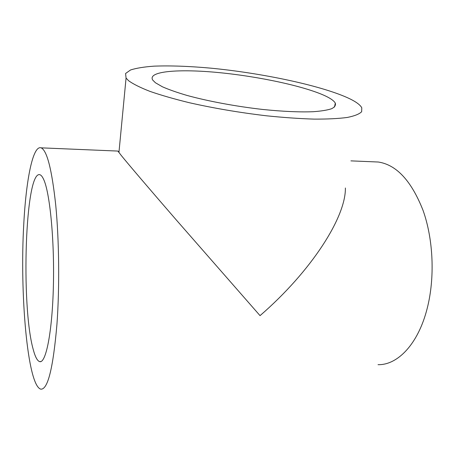 <?xml version="1.0" encoding="UTF-8"?>
<svg xmlns="http://www.w3.org/2000/svg" width="455" height="455" viewBox="0 0 455 455"><rect width="100%" height="100%" fill="white"/><g stroke="black" fill="none" stroke-linecap="round" stroke-linejoin="round"><path stroke-width="0.68" d="M345.385 188C345.936 217.001 311.413 271.226 260.038 315.639L176.057 219.68C148.859 188.285 128.623 164.539 121.32 155.536L117.908 151.071L119 151.896M373.037 161.798L378.31 162.02C396.572 164.79 411.513 180.988 423.133 210.608C433.393 239.557 435.043 278.05 427.143 308.615C418.122 344.202 397.568 365.206 378.031 364.677M56.955 324.17C53.155 368.277 47.758 389.935 40.762 389.144C27.391 385.465 19.753 292.98 23.745 224.588C26.003 180.567 32.777 144.986 41.092 147.841C46.99 150.349 51.87 169.442 55.732 205.114C59.133 240.098 59.65 287.298 56.955 324.17M128.572 80.7L126.063 78.044L125.58 73.5L130.557 69.968C136.307 68.131 144.121 66.862 154 66.157C170.267 65.526 189.28 66.197 211.035 68.182C261.346 73.045 318.847 85.011 347.148 97.563C355.15 101.158 360.024 104.559 361.776 107.761L361.662 111.703C359.387 114.063 354.593 115.979 347.267 117.458C338.486 118.624 327.412 119.176 314.047 119.113C299.544 118.664 283.687 117.561 266.471 115.797C239.523 112.607 213.816 108.244 189.343 102.722C174.18 99.002 161.059 95.226 149.974 91.387C140.299 87.605 133.161 84.044 128.572 80.7M33.13 349.116C20.816 305.106 25.15 170.062 39.932 174.726C41.149 175.135 42.355 176.625 43.555 179.207C49.749 191.891 54.52 239.097 53.4 285.495C52.336 331.945 45.887 363.716 39.676 361.628C37.299 360.923 35.12 356.748 33.13 349.116M155.445 82.77L152.704 80.052C147.283 71.122 179.327 68.699 219.117 72.624C258.969 76.514 304.401 86.183 325.228 95.868C330.683 98.439 334.038 100.851 335.289 103.109C335.944 105.264 334.704 107.141 331.564 108.745C327.299 110.156 321.145 111.145 313.114 111.72C299.487 112.249 282.686 111.492 262.706 109.456C236.156 106.459 208.225 101.255 187.056 95.442C177.086 92.513 168.873 89.629 162.407 86.786L155.445 82.77M350.93 160.871L378.31 162.02M126.063 78.044L118.937 152.533M335.289 103.109L334.539 107.01M39.676 361.628L40.842 361.554M41.092 147.841L117.908 151.071"/></g></svg>
